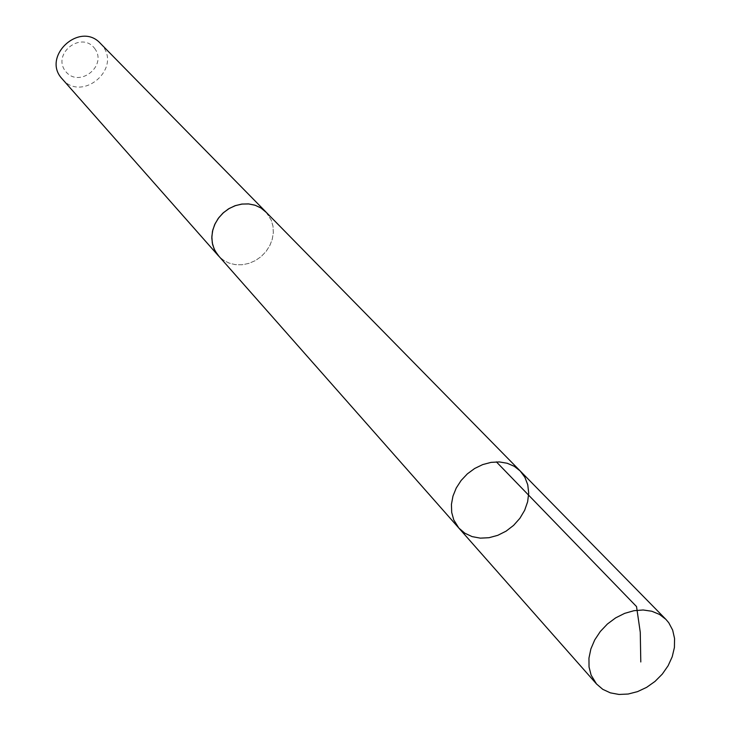 <?xml version="1.0" encoding="UTF-8"?>
<svg xmlns="http://www.w3.org/2000/svg" width="731" height="731" viewBox="0 0 731 731"><rect width="100%" height="100%" fill="white"/><g stroke="black" fill="none" stroke-linecap="round" stroke-linejoin="round"><path stroke-width="0.55" stroke-dasharray="3.65 2.74" d="M458.83 528.047L464.834 533.201L472.125 536.618L480.331 538.144L489.03 537.705L497.765 535.33L506.099 531.145L513.601 525.37L519.896 518.297L524.657 510.293L527.645 501.74L528.705 493.105L527.764 484.808L524.876 477.288L520.161 470.938M265.764 211.844L271.201 220.022L272.992 226.235L273.321 232.833L272.188 239.494L269.638 245.908L265.801 251.766L260.857 256.8L255.046 260.757L248.641 263.462L241.943 264.768L235.263 264.631L228.931 263.041L223.257 260.072L218.496 255.859M266.532 212.63L271.183 219.93L272.983 226.071L273.357 232.586L272.298 239.174L269.849 245.534L266.139 251.373L261.332 256.417L255.658 260.437L249.372 263.242L242.765 264.713L236.15 264.759L229.826 263.388L224.097 260.656L219.218 256.682M100.485 43.467L102.413 45.697C121.803 69.198 81.534 102.678 62.299 79.012M94.61 48.392C108.078 65.827 78.829 88.771 65.479 71.209C51.764 53.774 81.36 30.601 94.61 48.392"/><path stroke-width="1.1" d="M458.83 528.047L217.381 254.507L214.183 249.116L212.31 243.039L211.844 236.542L212.812 229.936L215.188 223.54L218.843 217.637L223.622 212.529L229.287 208.436L235.574 205.566L242.189 204.05L248.814 203.949L255.146 205.265L260.885 207.942L265.764 211.844L520.161 470.938L514.268 466.314L507.223 463.262L499.374 461.928L491.068 462.376L482.707 464.587L474.675 468.48L467.374 473.852L461.133 480.468L456.254 487.997L452.973 496.093L451.429 504.363L451.703 512.422L453.759 519.887L458.83 528.047L464.834 533.201L472.125 536.618L480.331 538.144L489.03 537.705L497.765 535.33L506.099 531.145L513.601 525.37L519.896 518.297L524.657 510.293L527.645 501.74L528.705 493.105L527.764 484.808L524.876 477.288L520.161 470.938L514.268 466.314L507.223 463.262L499.374 461.928L491.068 462.376L482.707 464.587L474.675 468.48L467.374 473.852L461.133 480.468L456.254 487.997L452.973 496.093L451.429 504.363L451.703 512.422L453.759 519.887L458.83 528.047L596.523 683.988L591.123 675.142L589.04 666.964L588.958 658.092L590.876 648.927L594.732 639.908L600.334 631.465L607.424 624L615.657 617.869L624.649 613.364L633.969 610.696L643.17 609.983L651.824 611.253L659.517 614.433L665.914 619.376L668.801 622.803L672.666 630.122L674.558 638.492L674.411 647.502L672.228 656.73L668.125 665.731L662.304 674.083L655.031 681.402L646.652 687.341L637.569 691.617L628.194 694.03L618.983 694.45L610.367 692.86L602.755 689.324L596.523 683.988M219.218 256.682L214.877 250.614L212.611 244.556L211.798 237.995L212.483 231.252L214.64 224.655L218.158 218.532L222.873 213.169L228.556 208.847L234.916 205.776L241.65 204.095L248.421 203.894L254.909 205.164L260.793 207.86L266.532 212.63M218.478 255.877L62.299 79.012C40.945 56.881 79.926 20.587 100.485 43.467L265.782 211.826M496.386 461.882L636.537 606.575L640.265 632.242L640.795 661.966M520.161 470.938L665.914 619.376"/></g></svg>
